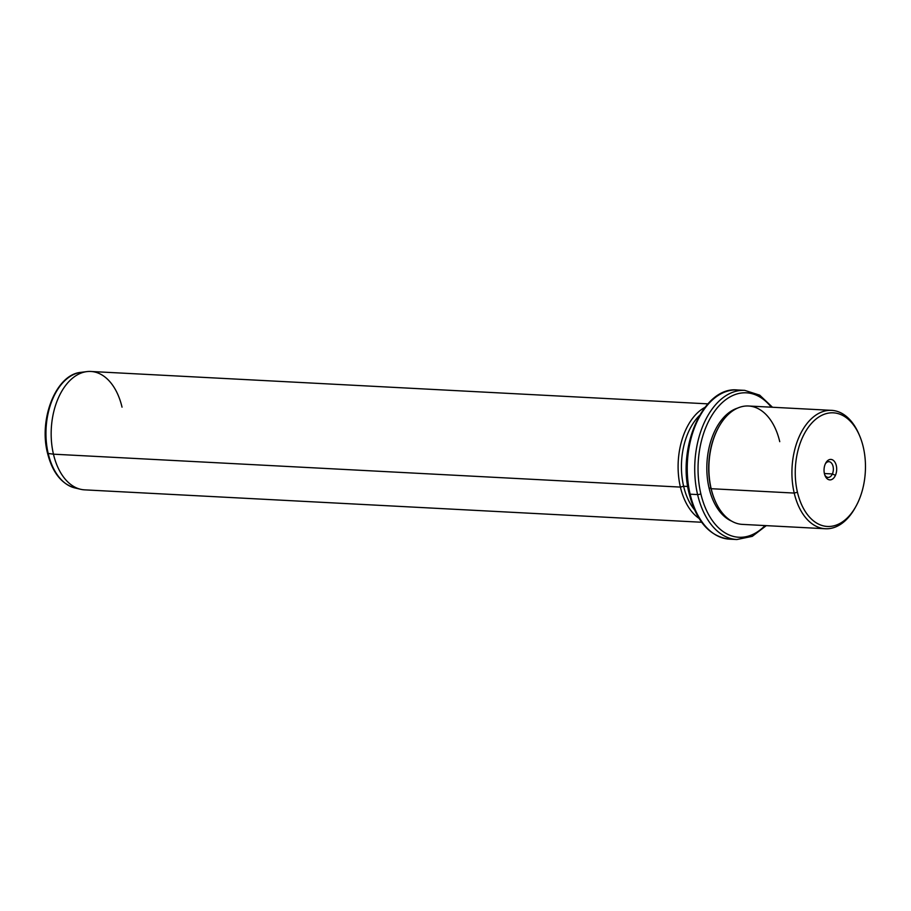 <?xml version="1.0" encoding="UTF-8"?>
<svg xmlns="http://www.w3.org/2000/svg" width="911" height="911" viewBox="0 0 911 911"><rect width="100%" height="100%" fill="white"/><g stroke="black" fill="none" stroke-linecap="round" stroke-linejoin="round"><path stroke-width="1.37" d="M832.381 473.948A7.88 4.851 -87 0 1 828.076 477.421A7.88 4.851 -87 0 1 824.785 474.938A7.88 4.851 93 0 0 832.381 473.948A7.88 4.851 93 0 0 831.834 463.551A7.88 4.851 93 0 0 825.366 463.801A7.88 4.851 -87 0 1 828.908 461.683A7.88 4.851 -87 0 1 832.939 465.965A7.88 4.851 -87 0 1 832.381 473.948L835.421 475.36A10.249 6.309 93 0 0 834.157 461.148A10.249 6.309 93 0 0 825.298 463.938A10.249 6.309 93 0 0 826.562 478.15A10.249 6.309 93 0 0 835.421 475.36L832.381 473.948L824.387 473.526L832.381 473.948M863.275 447.073A56.903 35.039 -87 0 1 842.584 521.832A56.903 35.039 -87 0 1 797.444 492.225A56.903 35.039 -87 0 1 818.135 417.466A56.903 35.039 -87 0 1 863.275 447.073A56.903 35.039 93 0 0 859.563 435.617A56.903 35.039 93 0 0 814.388 420.449A56.903 35.039 93 0 0 797.444 492.225A56.903 35.039 93 0 0 855.828 506.55A56.903 35.039 93 0 0 863.275 447.073M855.828 506.55L855.03 507.996A59.272 36.497 -87 0 1 794.21 493.067L797.444 492.225L794.21 493.067A59.272 36.497 -87 0 1 811.849 418.297A59.272 36.497 -87 0 1 858.914 434.103L859.563 435.617M825.389 528.744L742.351 524.383A59.272 36.497 -87 0 1 711.172 488.706L794.21 493.067A59.272 36.497 93 0 0 825.389 528.744A59.272 36.497 93 0 0 855.429 507.268M794.21 493.067L711.172 488.706A59.272 36.497 -87 0 1 748.569 405.999L831.606 410.36A59.272 36.497 93 0 0 794.21 493.067M859.232 434.866A59.272 36.497 93 0 0 831.606 410.36M714.725 499.888A58.088 35.768 -87 0 1 710.922 488.194L711.172 488.706A59.272 36.497 93 0 0 715.044 500.64L714.725 499.888M711.172 488.706L710.922 488.194A58.088 35.768 -87 0 1 718.528 427.464L718.927 426.747A59.272 36.497 93 0 1 779.748 441.676M718.722 427.111A58.088 35.768 93 0 0 710.922 488.194L709.065 488.091A58.088 35.768 93 0 0 731.704 521.16A58.088 35.768 -87 0 1 709.065 488.091L710.922 488.194A58.088 35.768 93 0 0 714.884 500.264M709.065 488.091A58.088 35.768 -87 0 1 737.637 408.082A58.088 35.768 93 0 0 709.065 488.091M700.832 493.739A72.322 44.525 -87 0 1 716.889 408.333A72.322 44.525 -87 0 1 771.241 407.183A72.322 44.525 93 0 0 716.889 408.333A72.322 44.525 93 0 0 700.832 493.739A2.369 0.797 166.8 0 1 697.598 494.582A74.691 45.983 -87 0 1 744.708 390.363A74.691 45.983 93 0 0 697.598 494.582A2.369 0.797 -13.2 0 0 700.832 493.739A72.322 44.525 93 0 0 765.024 525.579A72.322 44.525 -87 0 1 700.832 493.739M733.161 539.096A74.691 45.983 93 0 1 729.415 539.141A74.691 45.983 -87 0 1 690.128 494.183A74.691 45.983 93 0 0 729.415 539.141L736.885 539.528A74.691 45.983 -87 0 1 697.598 494.582L690.128 494.183A74.691 45.983 -87 0 1 737.25 389.965A74.691 45.983 93 0 0 690.128 494.183L697.598 494.582A74.691 45.983 93 0 0 736.885 539.528L752.292 536.34L766.265 525.647M690.128 494.183A2.369 0.797 166.8 0 1 689.194 493.785A2.369 0.797 -13.2 0 0 690.128 494.183M689.878 494.161A72.322 44.525 -87 0 1 689.638 493.147A2.369 0.797 -13.2 0 0 689.194 493.785C676.816 446.8 703.577 386.366 737.25 389.965L744.708 390.363L759.706 395.158L772.482 407.251M694.478 509.739A56.903 35.039 -87 0 1 683.626 486.246L687.759 486.474L683.626 486.246A56.903 35.039 -87 0 1 699.432 415.553A56.903 35.039 93 0 0 683.626 486.246A56.903 35.039 93 0 0 694.478 509.739M699.033 518.382A59.272 36.497 -87 0 1 680.392 487.089L683.626 486.246L680.392 487.089A59.272 36.497 -87 0 1 704.863 407.433A59.272 36.497 93 0 0 680.392 487.089A59.272 36.497 93 0 0 699.033 518.382M701.652 522.254L84.632 489.856A59.272 36.497 -87 0 1 53.453 454.179L680.392 487.089L53.453 454.179A59.272 36.497 -87 0 1 90.849 371.472L707.87 403.858M74.918 487.943A58.236 35.848 -87 0 1 48.192 453.462L53.453 454.179A59.272 36.497 93 0 0 80.646 489.287L74.918 487.943C61.481 483.992 52.348 472.365 47.509 453.086A2.369 0.797 -13.2 0 0 48.192 453.462A58.236 35.848 -87 0 1 80.988 372.348A58.236 35.848 93 0 0 48.192 453.462A58.236 35.848 93 0 0 74.918 487.943M122.028 407.149A59.272 36.497 93 0 0 86.83 371.608L80.988 372.348C56.129 374.307 38.604 418.741 47.509 453.086A2.369 0.797 -13.2 0 1 47.953 452.437M53.453 454.179L48.192 453.462A2.369 0.797 166.8 0 1 47.509 453.086M825.298 463.938A10.249 6.309 -87 0 1 825.776 463.004A10.249 6.309 -87 0 1 834.442 461.49A10.249 6.309 -87 0 1 835.421 475.36A10.249 6.309 -87 0 1 825.104 475.781A10.249 6.309 -87 0 1 825.298 463.938M729.415 539.141C709.783 536.636 696.38 521.513 689.194 493.785"/></g></svg>
